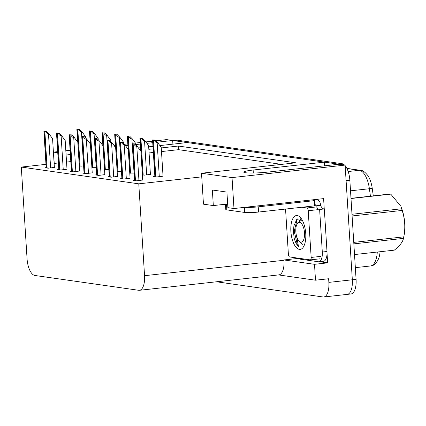 <?xml version="1.0" encoding="UTF-8"?>
<svg xmlns="http://www.w3.org/2000/svg" width="426" height="426" viewBox="0 0 426 426"><rect width="100%" height="100%" fill="white"/><g stroke="black" fill="none" stroke-linecap="round" stroke-linejoin="round"><path stroke-width="0.64" d="M159.878 145.585L187.254 142.561L324.458 162.141L253.135 170.027A16.72 1.656 -3.6 0 0 243.736 172.12A16.72 1.656 -3.6 0 0 245.408 172.727A16.72 1.656 -3.6 0 0 267.714 172.109L339.032 164.223L345.113 165.091L352.329 279.786A15.677 6.725 83.7 0 1 347.217 294.393A15.677 6.725 83.7 0 1 346.476 294.377M299.702 258.875L297.119 258.507L297.087 258.007M327.04 253.289L327.642 262.863L319.484 261.702M345.113 165.091L232.032 177.594L233.98 208.527L323.6 198.617L324.25 208.953M278.524 274.919L315.501 280.202L314.505 264.317L283.982 259.961L297.119 258.507M314.505 264.317L327.642 262.863M45.976 164.34L21.3 167.072L27.078 258.928A15.677 6.725 -96.3 0 0 34.889 275.473L138.7 290.292A15.677 6.725 -96.3 0 0 139.446 290.303L278.892 274.882A15.677 6.725 -96.3 0 0 284.004 260.275L283.982 259.961M315.501 280.202L328.638 278.748L328.867 282.379A15.677 6.725 83.7 0 1 323.76 296.986A15.677 6.725 83.7 0 1 323.014 296.975L216.541 281.778M57.75 152.721L53.522 152.119L54.23 163.43M53.522 152.119L57.68 151.656M65.828 150.756L70.098 150.282M113.998 145.426L115.377 145.277M124.339 144.286L127.795 143.903M135.447 143.056L140.213 142.529M145.857 141.906L152.63 141.155M155.884 140.798L166.598 139.611L172.679 140.479L157.247 142.188M232.032 177.594L201.514 173.238L295.825 162.807L178.35 146.043L161.262 147.934M138.434 147.96L140.543 147.726M148.69 146.826L152.961 146.352M152.726 142.683L146.922 143.328M140.308 144.057L136.038 144.531M127.891 145.431L125.473 145.697M115.473 146.805L115.063 146.853M70.37 154.521L66.03 153.903M153.115 148.834L148.844 149.308M140.697 150.208L140.159 150.266M324.687 165.81L324.458 162.141M172.908 144.148L172.679 140.479M139.446 290.303A15.677 6.725 -96.3 0 0 144.552 275.697L138.775 183.835L201.743 176.87L203.463 204.171L213.325 205.577L227.67 203.99M70.812 161.592L66.541 162.066M58.394 162.966L54.123 163.44M213.325 205.577L212.345 190.007L226.92 192.089L227.899 207.659L233.98 208.527M21.3 167.072L138.775 183.835M281.613 164.383L178.579 149.675L161.491 151.565M153.344 152.465L149.073 152.939M178.579 149.675L178.35 146.043M201.514 173.238L201.743 176.87M46.184 167.615L44.97 167.748L48.159 168.201L54.374 167.423M58.799 169.415L57.585 169.548L60.774 170.001L66.994 169.228M84.034 173.015L82.82 173.148L86.009 173.606L92.229 172.828M96.654 174.814L95.44 174.948L98.63 175.405L104.844 174.628M109.269 176.614L108.055 176.753L111.245 177.205L117.464 176.428M121.889 178.419L120.675 178.553L123.865 179.005L130.079 178.228M71.419 171.215L70.205 171.348L73.394 171.806L79.609 171.028M134.504 180.219L133.29 180.352L136.48 180.805L142.699 180.033M79.284 165.895L81.116 166.156L83.587 165.879L81.441 131.81L81.909 131.756L85.519 136.581L85.61 137.992M91.904 167.695L96.201 167.684L94.061 133.61L94.529 133.556L98.14 138.381L98.23 139.792M117.139 171.295L121.437 171.284L119.296 137.209L119.765 137.156L123.375 141.986L123.465 143.397M129.754 173.094L134.057 173.084L131.911 139.009L132.379 138.961L135.99 143.786L136.08 145.197M142.375 174.9L144.206 175.161L150.421 174.383M104.519 169.495L108.822 169.484L106.676 135.409L107.144 135.356L110.755 140.186L110.845 141.592M154.846 176.369L153.632 176.502L156.821 176.96L163.041 176.183M345.151 165.73A15.677 6.725 83.7 0 1 349.847 180.241L346.093 180.656L352.329 279.786A15.677 6.725 83.7 0 1 347.217 294.393L323.76 296.986M344.453 164.995A15.677 6.725 83.7 0 0 342.035 163.701L177.184 140.17A15.677 6.725 83.7 0 0 176.439 140.159L172.69 140.575A15.677 6.725 83.7 0 1 172.69 140.575A15.677 6.725 83.7 0 1 173.43 140.585L338.281 164.111A15.677 6.725 83.7 0 1 338.835 164.244M346.87 168.376L360.407 170.309C362.51 170.198 364.997 171.96 367.878 175.603A18.813 8.067 83.7 0 1 372.271 188.542L373.288 195.864M380.072 251.729A18.813 8.067 83.7 0 1 378.597 258.699C376.307 263.55 373.597 265.978 370.46 265.978A20.906 8.967 -96.3 0 0 377.287 252.038M349.847 180.241L356.083 279.371A15.677 6.725 83.7 0 1 350.971 293.977L347.217 294.393M152.556 139.925L155.155 140.053L157.615 142.561L157.146 142.614C156.15 142.635 155.17 141.815 154.201 140.159L152.556 139.957L154.867 176.678M163.046 176.273L161.225 147.385L157.615 142.561M155.155 140.053L154.201 140.159M132.214 143.77L134.808 143.903L137.273 146.411L136.805 146.459C135.809 146.48 134.829 145.665 133.86 144.009L132.214 143.807L134.525 180.528M142.705 180.118L140.884 151.235L137.273 146.411M134.808 143.903L133.86 144.009M139.936 138.125L142.534 138.253L145 140.761L144.531 140.814C143.535 140.836 142.55 140.016 141.581 138.359L139.936 138.125L140.75 151.054M150.426 174.468L148.61 145.585L145 140.761M142.534 138.253L141.581 138.359M128.135 149.254L127.321 136.32L128.966 136.56C129.935 138.216 130.915 139.03 131.911 139.009M127.321 136.32L128.966 136.56M129.919 136.453L132.379 138.961M115.515 147.455L114.7 134.52L116.346 134.754C117.315 136.416 118.3 137.231 119.296 137.209M114.7 134.52L116.346 134.754M117.299 134.653L119.765 137.156M119.594 141.97L122.193 142.103L124.658 144.606L124.19 144.659C123.194 144.68 122.209 143.866 121.24 142.204L119.594 141.97L121.905 178.728M130.084 178.318L128.269 149.435L124.658 144.606M122.193 142.103L121.24 142.204M106.979 140.17L109.573 140.298L112.038 142.806L111.569 142.859C110.574 142.88 109.594 142.06 108.625 140.404L106.979 140.207L109.29 176.928M117.469 176.518L115.648 147.636L112.038 142.806M109.573 140.298L108.625 140.404M94.359 138.37L96.958 138.498L99.423 141.006L98.954 141.059C97.959 141.081 96.974 140.26 96.004 138.604L94.359 138.37L96.67 175.129M104.849 174.719L103.033 145.83L99.423 141.006M96.958 138.498L96.004 138.604M81.744 136.57L84.337 136.698L86.803 139.206L86.334 139.259C85.338 139.281 84.359 138.461 83.389 136.805L81.744 136.602L84.055 173.323M92.234 172.919L90.413 144.031L86.803 139.206M84.337 136.698L83.389 136.805M225.514 204.23A10.453 1.038 -3.6 0 0 225.476 204.326L225.801 209.517A10.453 1.038 -3.6 0 0 226.85 209.896L244.615 212.43A10.453 1.038 -3.6 0 0 258.555 212.047L314.67 205.838L314.345 200.651A10.453 1.038 176.4 0 1 313.296 200.268A10.453 1.038 176.4 0 1 314.452 199.714L315.389 199.608A5.224 4.691 -81.9 0 1 316.454 199.624A5.224 4.691 -81.9 0 1 320.411 204.283L320.474 205.316L315.783 205.838L315.719 204.799L314.782 204.901A10.453 1.038 -3.6 0 0 314.612 204.949M225.476 204.326A10.453 1.038 -3.6 0 0 226.52 204.709L227.724 204.879M244.929 207.318A10.453 1.038 -3.6 0 0 258.225 206.855L314.345 200.651M326.992 251.51L322.301 252.027A10.453 4.484 83.7 0 1 318.893 261.766L323.59 261.25A10.453 4.484 -96.3 0 0 326.992 251.51L324.314 208.953A10.453 4.484 83.7 0 1 320.474 205.316M318.893 261.766A10.453 4.484 83.7 0 1 318.398 261.756L300.634 259.221A10.453 4.484 83.7 0 1 298.93 258.268M314.782 204.901L314.452 199.714M324.314 208.953L319.622 209.47A10.453 4.484 83.7 0 1 317.349 208.298M316.364 206.951A10.453 4.484 83.7 0 1 315.783 205.838M322.301 252.027L319.622 209.47M290.878 231.403A17.04 7.311 83.7 0 1 300.106 217.18A17.04 7.311 83.7 0 1 305.73 233.523A17.04 7.311 83.7 0 1 303.403 246.989A17.04 7.311 83.7 0 1 295.798 246.958A17.04 7.311 83.7 0 1 290.878 231.403M301.374 218.724L296.805 219.299L293.903 225.918L293.45 231.334L294.126 238.027C295.191 241.947 296.645 244.748 298.477 246.441L296.624 236.286M301.858 207.254L306.922 207.979A2.615 1.118 83.7 0 1 308.222 210.737L311.161 257.442A2.615 1.118 83.7 0 1 310.309 259.881A2.615 1.118 83.7 0 1 310.187 259.876L289.691 256.953A2.615 1.118 83.7 0 1 288.386 254.194L285.548 209.06M306.922 207.979L316.305 206.94A2.615 1.118 83.7 0 1 317.604 209.698L308.222 210.737M293.929 225.769L293.477 231.297L294.126 238.027M297.3 218.868L294.222 231.217L297.417 245.056L298.477 246.441M351.988 214.267L401.638 208.777L401.1 207.036A24.559 10.533 83.7 0 1 404.173 234.811L403.784 236.947A28.217 12.104 83.7 0 1 403.502 238.379L353.846 243.869M350.981 198.33L389.96 194.022A28.217 12.104 83.7 0 1 390.365 194.064A28.217 12.104 83.7 0 1 390.764 194.134L350.997 198.532M400.69 206.072L390.764 194.134M401.638 208.777A28.217 12.104 83.7 0 1 402.144 210.428L352.094 215.961M353.756 242.383L403.805 236.845C405.52 227.766 404.966 218.959 402.144 210.428M354.523 254.556L394.29 250.158C399.62 245.994 402.692 242.069 403.502 238.379M301.038 218.543L299.35 221.073M299.558 222.372A9.958 4.271 83.7 0 1 304.521 232.878A9.958 4.271 83.7 0 1 300.804 242.144A9.958 4.271 83.7 0 1 299.127 241.191A9.958 4.271 83.7 0 1 295.937 232.724A9.958 4.271 83.7 0 1 297.204 223.772A9.958 4.271 83.7 0 1 299.558 222.372M297.204 223.772L297.955 222.58L300.942 220.561L302.742 221.121M102.9 145.655L102.086 132.72L103.731 132.955C104.7 134.611 105.68 135.431 106.676 135.409M102.086 132.72L103.731 132.955M104.684 132.848L107.144 135.356M90.28 143.85L89.465 130.92L91.111 131.155C92.08 132.811 93.065 133.631 94.061 133.61M89.465 130.92L91.111 131.155M92.064 131.048L94.529 133.556M77.665 142.05L76.85 129.121L78.496 129.355C79.465 131.011 80.445 131.831 81.441 131.81M76.85 129.121L78.496 129.355M79.449 129.248L81.909 131.756M69.124 134.77L71.722 134.898L74.188 137.406L73.719 137.454C72.724 137.476 71.738 136.661 70.769 135.005L69.124 134.77L71.435 171.524M79.614 171.114L77.798 142.231L74.188 137.406M71.722 134.898L70.769 135.005M56.509 132.965L59.102 133.098L61.568 135.606L61.099 135.654C60.103 135.676 59.123 134.861 58.154 133.2L56.509 133.003L58.82 169.724M66.999 169.314L65.178 140.431L61.568 135.606M59.102 133.098L58.154 133.2M43.889 131.165L46.487 131.299L48.953 133.801L48.484 133.855C47.488 133.876 46.503 133.056 45.534 131.4L43.889 131.165L46.2 167.924M54.379 167.514L52.563 138.631L48.953 133.801M46.487 131.299L45.534 131.4M328.867 282.379L356.083 279.371M144.552 275.697L284.004 260.275M253.321 173.015L253.135 170.027M360.407 170.309A5.224 4.691 98.1 0 0 359.342 170.293L346.945 168.52M372.271 188.542A5.224 0.304 172.1 0 0 369.395 188.729A20.906 8.967 -96.3 0 0 359.342 170.293L348.18 171.529M370.428 196.178L369.395 188.729L350.513 190.816M177.184 140.17L173.43 140.585M342.035 163.701L338.281 164.111M159.292 176.689L157.146 142.614M155.81 176.817L153.498 140.117M155.123 176.715L152.817 140.016M138.951 180.533L136.805 146.459M135.468 180.661L133.157 143.961M134.781 180.565L132.475 143.866M146.672 174.884L144.531 140.814M143.189 175.011L140.884 138.312M142.508 174.916L140.197 138.216M130.574 173.212L128.263 136.512M129.887 173.116L127.582 136.416M117.954 171.412L115.648 134.712M117.272 171.316L114.961 134.616M126.33 178.734L124.19 144.659M122.848 178.861L120.542 142.162M122.166 178.766L119.855 142.066M113.715 176.934L111.569 142.859M110.233 177.062L107.922 140.362M109.546 176.966L107.24 140.266M101.095 175.134L98.954 141.059M97.613 175.262L95.307 138.562M96.931 175.161L94.62 138.461M88.48 173.329L86.334 139.259M84.998 173.462L82.687 136.762M84.311 173.361L82.005 136.661M315.048 199.56L315.389 199.608M226.52 204.709L226.85 209.896M244.615 212.43L244.295 207.387M258.555 212.047L258.225 206.855M311.161 257.442L320.544 256.404M105.339 169.612L103.028 132.912M104.652 169.516L102.346 132.816M92.719 167.812L90.413 131.112M92.037 167.711L89.726 131.011M80.104 166.012L77.793 129.312M79.417 165.911L77.111 129.211M75.86 171.529L73.719 137.454M72.377 171.657L70.072 134.957M71.696 171.561L69.385 134.861M63.245 169.729L61.099 135.654M59.762 169.857L57.451 133.157M59.076 169.761L56.77 133.061M50.625 167.929L48.484 133.855M47.142 168.057L44.837 131.357M46.461 167.961L44.15 131.261M370.46 265.978L355.343 267.65M316.454 199.624L315.581 199.501M310.309 259.881L319.692 258.843M299.127 241.191L302.316 244.396"/></g></svg>

